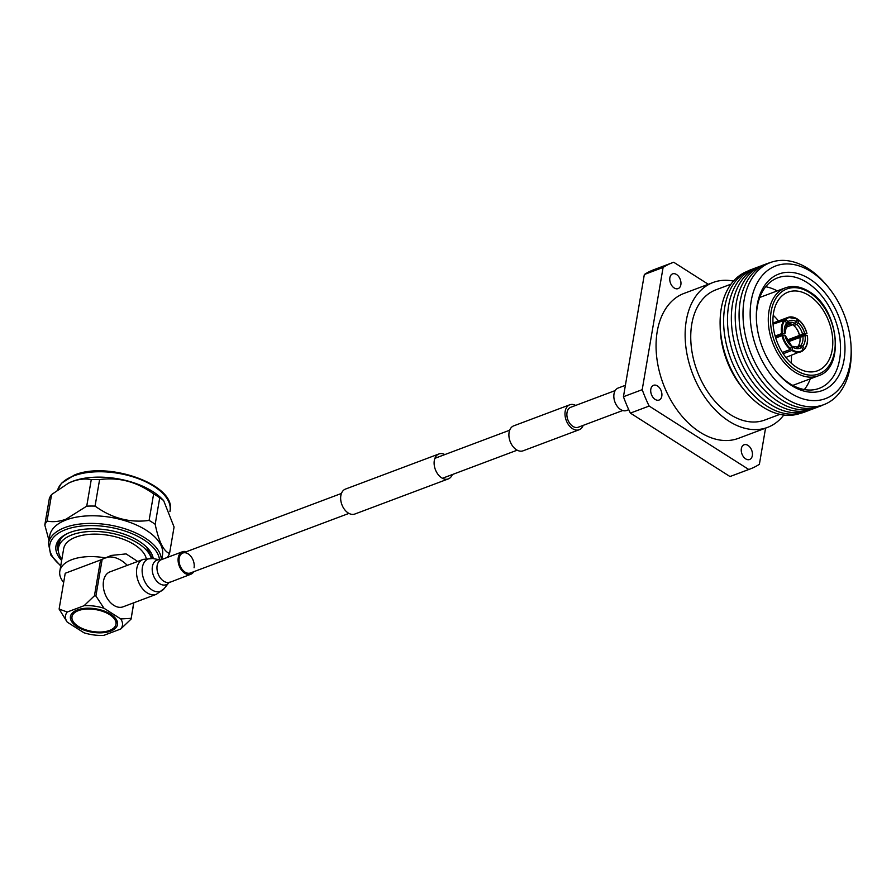 <?xml version="1.0" encoding="UTF-8"?>
<svg xmlns="http://www.w3.org/2000/svg" width="896" height="896" viewBox="0 0 896 896"><rect width="100%" height="100%" fill="white"/><g stroke="black" fill="none" stroke-linecap="round" stroke-linejoin="round"><path stroke-width="1.34" d="M444.83 454.586A13.328 8.826 69.4 0 0 438.928 453.958A13.328 8.826 69.4 0 0 434.224 464.934A13.328 8.826 69.4 0 0 441.672 477.848A13.328 8.826 69.4 0 0 448.302 478.912A13.328 8.826 69.4 0 0 452.334 474.555M438.928 453.958L345.464 489.082A13.328 8.826 69.4 0 0 340.76 500.046A13.328 8.826 69.4 0 0 348.208 512.971A13.328 8.826 69.4 0 0 354.838 514.035L448.302 478.912M575.68 405.418A13.328 8.826 69.4 0 0 569.778 404.79A13.328 8.826 69.4 0 0 565.085 415.755A13.328 8.826 69.4 0 0 572.522 428.68A13.328 8.826 69.4 0 0 579.163 429.744A13.328 8.826 69.4 0 0 583.184 425.387M569.778 404.79L513.699 425.858A13.328 8.826 69.4 0 0 509.006 436.834A13.328 8.826 69.4 0 0 516.443 449.747A13.328 8.826 69.4 0 0 523.085 450.811L579.163 429.744M615.216 390.566L570.718 407.288A10.662 7.067 69.4 0 0 566.955 416.058A10.662 7.067 69.4 0 0 572.914 426.395A10.662 7.067 69.4 0 0 578.222 427.246L622.72 410.525M194.074 567.739A10.662 7.067 69.4 0 0 191.117 556.629A10.662 7.067 69.4 0 0 182.874 553.022A10.662 7.067 69.4 0 0 179.189 558.264A10.662 7.067 69.4 0 0 182.146 569.374A10.662 7.067 69.4 0 0 190.378 572.981L348.947 513.397M186.29 551.746A11.995 7.952 69.4 0 0 182.403 551.768A11.995 7.952 69.4 0 0 178.259 557.67A11.995 7.952 69.4 0 0 181.586 570.17A11.995 7.952 69.4 0 0 190.848 574.235A11.995 7.952 69.4 0 0 193.782 571.704M156.363 594.306A18.659 12.365 69.4 0 1 141.96 587.989A18.659 12.365 69.4 0 1 136.786 568.546A18.659 12.365 69.4 0 1 143.237 559.373L109.962 571.872A18.659 12.365 69.4 0 0 103.51 581.056A18.659 12.365 69.4 0 0 108.685 600.499A18.659 12.365 69.4 0 0 123.088 606.816L156.363 594.306L164.102 588.672A17.326 11.48 69.4 0 1 149.195 587.72A17.326 11.48 69.4 0 1 142.386 567.381A17.326 11.48 69.4 0 1 152.768 558.522L160.261 559.877A13.126 8.691 69.4 0 0 152.387 566.597A13.126 8.691 69.4 0 0 157.55 581.997A13.126 8.691 69.4 0 0 168.84 582.725L190.848 574.235M628.757 409.685L626.595 410.491A11.995 7.952 -110.6 0 1 617.333 406.437A11.995 7.952 -110.6 0 1 614.006 393.938A11.995 7.952 -110.6 0 1 618.15 388.035L625.386 385.314M745.685 458.875A7.874 5.219 69.4 0 0 749.605 459.514A7.874 5.219 69.4 0 0 752.382 453.029A7.874 5.219 69.4 0 0 747.992 445.402A7.874 5.219 69.4 0 0 744.072 444.774A7.874 5.219 69.4 0 0 741.294 451.248A7.874 5.219 69.4 0 0 745.685 458.875M674.206 287.986A7.874 5.219 69.4 0 0 678.126 288.613A7.874 5.219 69.4 0 0 680.904 282.128A7.874 5.219 69.4 0 0 676.514 274.501A7.874 5.219 69.4 0 0 672.594 273.874A7.874 5.219 69.4 0 0 669.816 280.347A7.874 5.219 69.4 0 0 674.206 287.986M655.155 399.414A7.874 5.219 69.4 0 0 659.075 400.042A7.874 5.219 69.4 0 0 661.853 393.557A7.874 5.219 69.4 0 0 657.462 385.93A7.874 5.219 69.4 0 0 653.542 385.302A7.874 5.219 69.4 0 0 650.765 391.776A7.874 5.219 69.4 0 0 655.155 399.414M733.477 281.098A77.403 51.274 69.4 0 0 713.082 282.486A77.403 51.274 69.4 0 0 685.787 346.203A77.403 51.274 69.4 0 0 728.986 421.221A77.403 51.274 69.4 0 0 767.536 427.403A77.403 51.274 69.4 0 0 783.798 415.027M713.082 282.486L684.018 293.418A77.403 51.274 69.4 0 0 656.712 357.123A77.403 51.274 69.4 0 0 699.91 432.141A77.403 51.274 69.4 0 0 738.461 438.334L767.536 427.403M779.912 414.344L764.77 420.034A69.53 46.066 -110.6 0 1 730.128 414.478A69.53 46.066 -110.6 0 1 691.331 347.088A69.53 46.066 -110.6 0 1 715.848 289.856L730.99 284.166M720.126 324.755L720.194 327.835A69.53 46.066 69.4 0 0 743.03 388.595L745.002 390.97A75.768 50.198 -110.6 0 1 720.126 324.755A75.768 50.198 -110.6 0 1 746.883 271.533M765.554 428.154L759.382 464.296A110.197 73.002 -110.6 0 1 750.008 469.034L731.237 476.078A110.197 73.002 -110.6 0 1 729.994 476.538L630.381 413.101A110.197 73.002 -110.6 0 1 623.437 396.726L644.336 274.501A110.197 73.002 -110.6 0 1 653.71 269.763L672.47 262.707A110.197 73.002 -110.6 0 1 673.725 262.259L708.299 284.29M623.437 396.726L642.208 389.67L663.096 267.445L644.336 274.501M729.994 476.538L748.754 469.482L649.141 406.045L630.381 413.101M649.141 406.045A110.197 73.002 -110.6 0 1 642.208 389.67M750.008 469.034A110.197 73.002 -110.6 0 1 748.754 469.482M663.096 267.445A110.197 73.002 -110.6 0 1 672.47 262.707M796.723 367.382A41.978 27.81 69.4 0 0 817.634 370.742A41.978 27.81 69.4 0 0 832.44 336.179A41.978 27.81 69.4 0 0 809.01 295.501A41.978 27.81 69.4 0 0 788.099 292.141A41.978 27.81 69.4 0 0 773.293 326.704A41.978 27.81 69.4 0 0 796.723 367.382M791.179 363.104A41.978 27.81 69.4 0 0 791.403 355.365M778.478 320.981A41.978 27.81 69.4 0 0 773.214 315.302M753.054 268.946A76.093 50.411 69.4 0 0 724.102 330.747A76.093 50.411 69.4 0 0 766.73 405.989A76.093 50.411 69.4 0 0 806.534 411.275M800.184 413.392A75.768 50.198 -110.6 0 1 763.034 407.12A75.768 50.198 -110.6 0 1 745.002 390.97M756.918 267.501A76.093 50.411 69.4 0 0 727.966 329.302A76.093 50.411 69.4 0 0 770.582 404.533A76.093 50.411 69.4 0 0 810.398 409.83M760.782 266.045A76.093 50.411 69.4 0 0 731.83 327.846A76.093 50.411 69.4 0 0 774.446 403.077A76.093 50.411 69.4 0 0 814.262 408.374M764.646 264.589A76.093 50.411 69.4 0 0 735.694 326.402A76.093 50.411 69.4 0 0 778.31 401.632A76.093 50.411 69.4 0 0 818.126 406.918M769.888 262.752A76.093 50.411 69.4 0 0 739.458 323.904A76.093 50.411 69.4 0 0 782.174 400.176A76.093 50.411 69.4 0 0 823.29 404.858M827.882 286.72L826.28 284.794A75.914 50.288 69.4 0 0 808.214 268.61A75.914 50.288 69.4 0 0 744.139 299.869A75.914 50.288 69.4 0 0 785.994 398.597A75.914 50.288 69.4 0 0 851.2 351.131L851.144 348.622A70.84 46.928 69.4 0 0 827.882 286.72A70.84 46.928 69.4 0 0 811.026 271.611A70.84 46.928 69.4 0 0 751.229 300.787A70.84 46.928 69.4 0 0 790.283 392.93A70.84 46.928 69.4 0 0 851.144 348.622M809.76 279.026A62.182 41.194 -110.6 0 1 844.043 359.901A62.182 41.194 -110.6 0 1 791.56 385.515A62.182 41.194 -110.6 0 1 776.765 372.254A62.182 41.194 -110.6 0 1 756.347 317.912A62.182 41.194 -110.6 0 1 809.76 279.026M776.261 371.65A59.035 39.11 69.4 0 0 789.813 383.645A59.035 39.11 69.4 0 0 819.213 388.36A59.035 39.11 69.4 0 0 840.034 339.774A59.035 39.11 69.4 0 0 807.094 282.554A59.035 39.11 69.4 0 0 777.683 277.838A59.035 39.11 69.4 0 0 756.37 318.707M804.339 389.558A59.035 39.11 69.4 0 0 810.286 378.829M777.246 290.898A59.035 39.11 69.4 0 0 765.699 286.742M777 337.523A7.874 5.219 69.4 0 0 776.171 336.605M781.458 335.843A14.694 9.733 69.4 0 0 781.01 335.093M787.718 323.366A13.115 8.691 69.4 0 1 792.31 324.576L795.256 323.467L796.645 321.731A14.694 9.733 69.4 0 0 787.83 321.731L787.046 323.658M795.256 323.467A13.115 8.691 69.4 0 0 789.051 322.616L787.528 323.467M787.83 321.731L785.579 318.797L773.013 323.523M796.645 321.731L796.925 318.797A18.368 12.163 69.4 0 0 787.942 317.43A18.368 12.163 69.4 0 0 785.579 318.797M773.058 324.128L785.176 320.118L786.834 324.24L784.952 333.592M786.778 322.75A14.694 9.733 69.4 0 0 784.504 333.48L775.387 336.907M775.141 336.045L781.603 333.614L784.482 333.894M782.387 352.453L790.429 349.44L791.448 346.226A14.694 9.733 69.4 0 1 784.907 335.507L782.006 335.642L775.723 338.005M791.448 346.226L790.619 345.318M791.37 346.595L792.893 347.234L791.874 350.448A18.368 12.163 69.4 0 0 800.867 351.814A18.368 12.163 69.4 0 0 803.219 350.448L801.707 347.234L799.803 346.326L796.858 347.435A13.115 8.691 69.4 0 1 796.79 347.491M792.075 346.338L792.893 347.234A14.694 9.733 69.4 0 0 801.707 347.234M797.608 348.152L797.91 346.416L800.856 345.318L802.76 346.214A14.694 9.733 69.4 0 0 805.034 335.496L788.11 341.846M797.91 346.416A13.115 8.691 69.4 0 0 800.072 339.035A13.115 8.691 69.4 0 0 799.904 337.008M800.072 339.405A14.694 9.733 69.4 0 0 799.882 337.422M805.034 335.496L807.206 335.485A17.842 11.816 69.4 0 1 804.362 348.858L802.76 346.214M787.058 340.066L804.63 333.469A14.694 9.733 69.4 0 0 798.09 322.739L796.712 324.475L793.766 325.584L792.938 324.677L785.187 327.589M799.501 334.992A13.115 8.691 69.4 0 0 795.76 327.566A13.115 8.691 69.4 0 0 793.766 325.584M799.478 335.406A14.694 9.733 69.4 0 0 795.514 327.286M796.936 320.342L798.65 320.107A17.842 11.816 69.4 0 1 806.803 333.469L804.63 333.469M798.381 319.805L798.09 322.739M785.848 325.786L790.91 323.882M786.218 319.099A17.842 11.816 69.4 0 1 797.205 319.099L796.925 318.797M791.874 350.448L783.205 353.707M803.219 350.448L803.32 349.866A17.842 11.816 69.4 0 1 792.333 349.877M804.272 349.429L803.275 349.798M806.792 333.603L788.76 340.379A18.368 12.163 -110.6 0 1 789.006 341.51M788.76 340.379L787.226 340.379M152.253 558.432L146.496 547.008M61.858 559.317A47.23 23.397 9.7 0 1 58.486 547.859A47.23 23.397 9.7 0 1 72.083 534.834A47.23 23.397 9.7 0 1 119.795 535.259A47.23 23.397 9.7 0 1 151.267 558.309M58.486 547.859L59.338 542.92A47.23 23.397 9.7 0 1 61.331 538.059M58.52 547.658A47.757 23.666 9.7 0 1 58.061 543.581M59.114 609.067L67.189 622.093A28.862 14.302 9.7 0 1 67.245 612.024L59.114 609.067L65.229 573.261L100.554 559.989L94.438 595.795L95.906 595.986L103.992 608.261A28.862 14.302 9.7 0 0 84.101 605.696L94.438 595.795M102.155 559.406L95.906 595.986M133.851 602.773L131.051 619.114L133.717 602.818M110.645 631.131A23.878 11.827 9.7 0 1 78.064 627.312A23.878 11.827 9.7 0 1 75.79 610.568A23.878 11.827 9.7 0 1 77.325 609.907A23.878 11.827 9.7 0 1 114.453 617.176A23.878 11.827 9.7 0 1 110.645 631.131M76.541 610.221A22.299 11.054 -170.3 0 0 72.229 615.418L71.994 616.762A22.299 11.054 9.7 0 1 78.422 610.613A22.299 11.054 9.7 0 1 103.309 611.587A22.299 11.054 9.7 0 1 115.965 624.277A22.299 11.054 9.7 0 1 109.547 630.437A22.299 11.054 9.7 0 1 84.661 629.451A22.299 11.054 9.7 0 1 71.994 616.762M131.051 619.114L120.725 629.014A28.862 14.302 9.7 0 0 120.77 618.946L131.051 618.374M120.725 629.014L103.858 635.354A28.862 14.302 9.7 0 1 83.978 632.778L67.189 622.093M127.277 565.365A33.589 22.254 69.4 0 0 107.386 557.178M137.693 561.456L126.112 553.896L111.294 555.43L100.587 559.989M63.661 582.467A41.978 20.798 9.7 0 1 59.819 571.211L63.661 548.744A41.978 20.798 9.7 0 1 75.746 537.163A41.978 20.798 9.7 0 1 118.608 537.678A41.978 20.798 9.7 0 1 146.261 558.533M59.819 571.211A41.978 20.798 9.7 0 1 71.904 559.63A41.978 20.798 9.7 0 1 105.896 557.995M84.101 605.696L67.245 612.024M120.77 618.946L103.992 608.261M115.965 624.277L116.2 622.933A22.299 11.054 -170.3 0 0 113.859 616.605M61.645 560.526A49.325 24.438 9.7 0 1 67.01 533.736A49.325 24.438 9.7 0 1 70.179 532.381A49.325 24.438 9.7 0 1 146.888 547.389A49.325 24.438 9.7 0 1 153.25 558.6M161.403 559.664A57.198 28.336 9.7 0 0 126.056 529.122A57.198 28.336 9.7 0 0 64.915 527.542A57.198 28.336 9.7 0 0 48.451 543.323L49.75 535.685A57.198 28.336 9.7 0 1 66.226 519.904A57.198 28.336 9.7 0 1 130.043 522.413A57.198 28.336 9.7 0 1 162.512 554.96L161.728 559.541M68.824 482.989A57.198 28.336 9.7 0 1 69.149 482.832A57.198 28.336 9.7 0 1 72.822 481.264A57.198 28.336 9.7 0 1 161.773 498.658L163.61 500.506L174.07 527.016L169.546 553.515A64.288 31.853 9.7 0 1 167.283 557.446L167.272 557.458M91.258 479.64L86.733 506.15L65.934 519.221C59.125 521.651 52.83 522.256 47.051 521.058L51.587 494.547L68.432 483.179L72.386 481.477C79.206 479.046 85.501 478.43 91.258 479.64A64.288 31.853 9.7 0 1 99.602 479.584C118.81 476.963 136.819 481.734 153.63 493.909A64.288 31.853 9.7 0 1 159.723 497.784L163.61 500.506M51.587 494.547A64.288 31.853 9.7 0 0 49.336 498.478L44.8 524.989A64.288 31.853 9.7 0 1 47.051 521.058M44.8 524.989L48.955 540.31M153.63 493.909L149.094 520.419A64.288 31.853 9.7 0 1 155.187 524.294L159.723 497.784M86.733 506.15A64.288 31.853 9.7 0 1 95.066 506.094L99.602 479.584M169.546 553.515C163.509 551.186 158.726 541.453 155.187 524.294M149.094 520.419C129.886 523.04 111.877 518.269 95.066 506.094M58.442 551.544A47.757 23.666 9.7 0 1 57.758 544.914A47.757 23.666 9.7 0 1 67.738 533.389M160.261 559.877L161.28 559.709A11.995 7.952 69.4 0 0 157.136 565.611A11.995 7.952 69.4 0 0 160.462 578.11A11.995 7.952 69.4 0 0 169.725 582.165M809.514 292.578A45.394 30.072 69.4 0 0 771.187 311.27A45.394 30.072 69.4 0 0 796.219 370.306A45.394 30.072 69.4 0 0 834.534 351.613A45.394 30.072 69.4 0 0 809.514 292.578M794.886 372.075A46.962 31.114 -110.6 0 1 768.678 326.547A46.962 31.114 -110.6 0 1 785.243 287.896C792.893 285.197 800.89 286.451 809.245 291.659C838.566 308.269 845.477 367.819 818.283 375.827A46.962 31.114 -110.6 0 1 794.886 372.075M789.051 322.616A13.115 8.691 69.4 0 0 787.886 323.221M785.176 320.118A17.842 11.816 69.4 0 0 782.342 333.48M782.746 335.507A17.842 11.816 69.4 0 0 790.888 348.858M792.669 346.338L798.28 347.178A13.115 8.691 69.4 0 0 799.803 346.326M800.856 345.318A13.115 8.691 69.4 0 0 802.85 335.91M802.446 333.883A13.115 8.691 69.4 0 0 796.712 324.475M784.538 319.816A18.368 12.163 69.4 0 0 781.603 333.614M782.006 335.642A18.368 12.163 69.4 0 0 790.429 349.44M804.44 349.227A18.368 12.163 69.4 0 0 807.486 338.733M801.539 322.907A18.368 12.163 69.4 0 0 798.661 320.029M60.782 565.555A55.63 27.563 9.7 0 1 65.789 529.581A55.63 27.563 9.7 0 1 124.253 530.802A55.63 27.563 9.7 0 1 159.533 559.742M57.747 489.709A57.198 28.336 9.7 0 1 73.752 475.866A57.198 28.336 9.7 0 1 137.57 478.386A57.198 28.336 9.7 0 1 170.038 510.922C176.882 485.072 108.259 460.589 74.29 475.093L61.488 483.246L57.736 489.72M517.182 450.184L442.411 478.285M509.678 430.214L434.907 458.315M341.443 493.438L182.874 553.022M161.28 559.709L182.403 551.768M143.237 559.373L152.768 558.522M168.84 582.725L164.102 588.672M759.741 297.472L785.243 287.896M792.792 385.403L818.283 375.827M785.344 335.608L791.269 345.363M772.99 323.042L787.942 317.43L797.126 318.797M785.915 357.437L803.298 350.403M804.384 349.35C807.173 346.024 808.158 341.41 807.352 335.53M806.949 333.502C805.448 327.69 802.659 323.131 798.594 319.816M48.451 543.323L50.714 554.926L60.715 565.97M69.149 482.832L68.432 483.179M169.915 511.683L170.038 510.922"/></g></svg>
